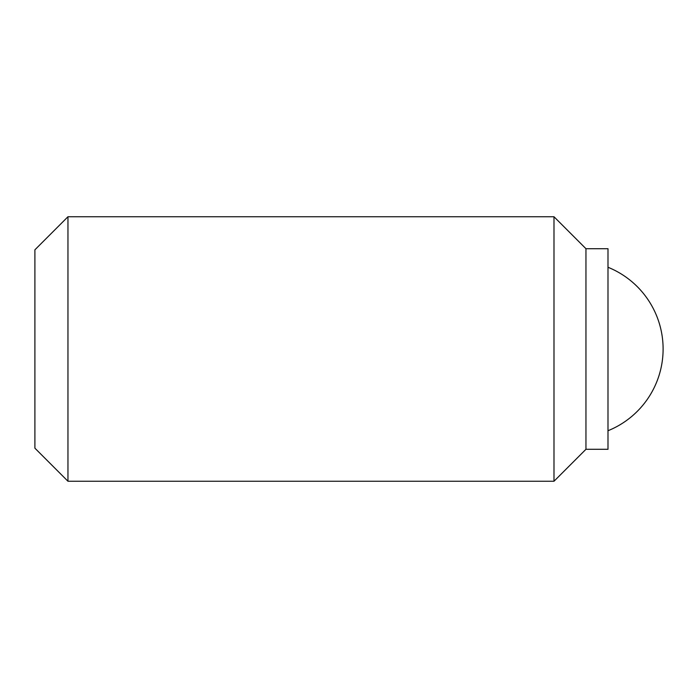 <?xml version="1.0" encoding="UTF-8"?>
<svg xmlns="http://www.w3.org/2000/svg" width="698" height="698" viewBox="0 0 698 698"><rect width="100%" height="100%" fill="white"/><g stroke="black" fill="none" stroke-linecap="round" stroke-linejoin="round"><path stroke-width="1.05" d="M607.993 267.264A88.166 88.166 0 0 1 607.993 430.736M585.954 248.706L585.954 449.294L607.993 449.294L607.993 248.706L585.954 248.706L553.994 216.746L553.994 481.254L67.959 481.254L67.959 216.746L553.994 216.746M67.959 481.254L34.9 448.186L34.9 249.814L67.959 216.746M585.954 449.294L553.994 481.254"/></g></svg>
